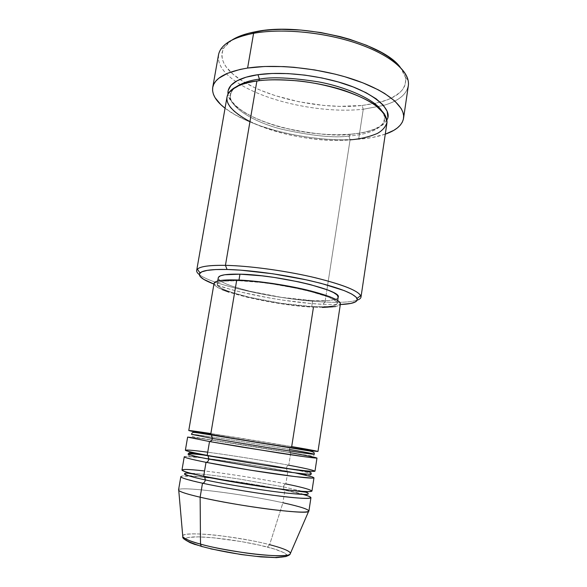 <?xml version="1.0" encoding="UTF-8"?>
<svg xmlns="http://www.w3.org/2000/svg" width="587" height="587" viewBox="0 0 587 587"><rect width="100%" height="100%" fill="white"/><g stroke="black" fill="none" stroke-linecap="round" stroke-linejoin="round"><path stroke-width="0.44" stroke-dasharray="2.94 2.2" d="M178.749 490.409C173.503 485.192 242.607 493.711 282.927 502.766L269.616 544.692C236.165 535.777 178.022 530.12 182.814 536.782C179.989 533.524 197.173 532.864 219.927 535.674C242.989 538.837 259.557 541.845 269.616 544.692L267.386 547.069C256.57 544.039 223.522 537.582 198.589 536.863C175.102 536.635 188.779 543.342 202.28 546.717L210.711 548.852M317.978 451.462L291.702 446.59L290.073 447.573L291.702 446.59C253.048 439.964 188.045 429.787 188.757 430.535M290.161 452.526L289.391 449.422L289.971 447.749L289.391 449.422C299.605 451.198 313.774 453.729 314.236 454.213C314.221 455.6 313.253 456.187 311.323 455.974L196.975 437.586C191.01 436.457 191.289 435.752 191.443 434.321C190.643 433.8 211.518 436.757 235.842 440.602L289.391 449.422L290.161 452.526L290.734 452.782L288.789 465.212C287.652 465.264 286.874 466.232 286.471 468.11L291.313 469.042L286.471 468.11C273.858 465.667 238.608 459.548 208.51 455.629C238.608 459.548 273.858 465.667 286.471 468.11C286.874 466.232 287.652 465.264 288.789 465.212C250.143 457.911 184.854 448.336 185.375 450.214M294.769 469.732C304.22 471.581 309.701 472.99 311.22 473.958C309.701 472.99 304.22 471.581 294.769 469.732M184.245 456.796C183.79 454.536 249.167 463.921 287.821 471.442L287.212 471.17L286.419 468.558L287.212 471.17L295.217 472.902M311.954 491.062C311.315 489.727 302.621 487.357 285.869 483.937L287.821 471.442L285.869 483.937C284.724 484.018 283.939 485.009 283.528 486.902L302.606 491.378L283.528 486.902L283.866 489.455L283.528 486.902L241.705 479.432C222.928 476.461 200.593 473.621 190.746 473.261C200.593 473.621 222.928 476.461 241.705 479.432L283.528 486.902C283.939 485.009 284.724 484.018 285.869 483.937C247.215 475.962 181.654 466.988 181.977 470.004M304.748 492.038C306.994 492.764 308.138 493.359 308.19 493.828C308.138 493.359 306.994 492.764 304.748 492.038M180.84 476.629C180.583 473.225 246.239 482 284.893 490.204L302.943 494.415L284.893 490.204L282.927 502.766C244.273 494.107 178.433 485.743 178.551 489.918M325.022 302.026L322.894 304.33C288.753 302.701 238.366 293.419 213.932 284.064L229.157 288.987L241.242 292.143L268.384 297.785L282.618 300.111L310.296 303.442L322.894 304.33L340.321 304.536L322.894 304.33L325.022 302.026C281.334 300.155 213.037 285.656 199.272 274.562C213.037 285.656 281.334 300.155 325.022 302.026L326.93 289.67L325.022 302.026C340.35 302.76 351.085 302.136 357.241 300.148C351.085 302.136 340.35 302.76 325.022 302.026M218.474 54.995C217.395 63.939 223.163 72.781 235.776 81.512C264.37 101.514 322.043 113.768 363.25 109.248C322.043 113.768 264.37 101.514 235.776 81.512C220.47 70.866 215.319 60.373 220.323 50.027L223.904 47.863C218.848 58.26 224.175 68.774 239.892 79.414C267.899 98.44 322.85 109.908 362.157 105.477L363.25 109.248L358.657 139.236C314.61 143.089 251.566 128.898 225.048 108.213L234.771 114.597L247.098 120.739L261.274 126.227L276.822 130.93L293.265 134.731L310.149 137.527L326.996 139.251L343.322 139.831L358.657 139.236L363.25 109.248L383.538 105.447C398.257 101.14 406.52 94.573 408.325 85.746M231.806 40.143L223.904 47.863M386.943 119.843C381.55 129.822 363.845 133.146 350.931 134.284L348.935 136.059C362.333 134.922 381.807 131.121 384.287 119.572C384.756 116.769 383.803 113.673 381.425 110.283C383.803 113.673 384.756 116.769 384.287 119.572C381.807 131.121 362.333 134.922 348.935 136.059L350.072 139.831L326.93 289.67L350.072 139.831C372.092 137.916 384.39 132.258 386.965 122.859M259.469 79.135C259.094 80.771 258.339 81.439 257.194 81.131L258.764 80.735M187.635 437.08C186.982 435.958 252.08 445.937 290.734 452.782C307.471 455.739 316.224 457.486 316.98 458.029M214.042 283.411C211.9 290.895 274.848 305.453 313.465 307.17L292.304 305.255L269.264 301.806L247.23 297.257L229.033 292.157M218.276 277.739C216.126 285.157 275.963 299.194 312.666 300.61L311.734 306.561C275.032 304.947 215.113 291.079 217.212 283.991C217.85 281.444 225.07 280.351 238.865 280.718L238.982 280.05L238.865 280.718C276.22 281.525 341.605 297.022 337.239 303.428C336.043 306.297 327.546 307.339 311.734 306.561L312.666 300.61L281.606 297.396L249.622 291.211L232.357 286.273L225.907 283.792L221.284 281.415L218.731 279.236L218.408 277.343M227.022 96.958C222.444 119.631 300.192 144.85 350.072 139.831L348.935 136.059C334.319 138.172 311.814 135.876 281.437 129.162C251.618 121.568 227.609 105.535 230.603 94.683C231.263 91.565 233.142 88.923 236.245 86.766C233.142 88.923 231.263 91.565 230.603 94.683C227.609 105.535 251.618 121.568 281.437 129.162C311.814 135.876 334.319 138.172 348.935 136.059L350.733 134.181L337.958 134.834L324.097 134.364L309.76 132.911L295.393 130.534L281.4 127.284L268.215 123.263L256.248 118.581L245.909 113.357L237.596 107.744L231.66 101.925L228.431 96.099L227.991 94.096C228.71 105.917 255.484 121.223 284.71 128.142C314.449 134.291 336.52 136.338 350.931 134.284L362.575 132.713L372.474 130.138L380.229 126.601L385.454 122.184L387.838 117.018M206.015 462.314L186.96 458.014C184.531 457.229 184.032 456.723 185.463 456.503L200.989 457.75C217.689 459.738 240.736 463.231 258.148 466.144L287.821 471.442C304.565 474.67 313.282 476.791 313.972 477.811M308.916 511.035C308.344 509.223 299.686 506.464 282.927 502.766L284.893 490.204L255.176 484.635C237.728 481.663 214.593 478.288 197.79 476.666L182.102 476.079C180.62 476.541 181.09 477.268 183.496 478.258L202.5 483.204M290.47 553.255C289.582 550.929 282.626 548.082 269.616 544.692L282.927 502.766M285.715 556.564L286.86 555.669L286.405 554.319L284.064 552.719L274.334 549.021L259.373 545.132L241.338 541.574L213.771 537.817L198.589 536.863L188.559 537.391L186.05 538.22L185.426 539.394L186.196 540.451M195.324 544.626L202.28 546.717L227.507 552.316C242.908 555.111 263.556 557.643 276.499 557.643C298.203 557.026 279.683 550.012 267.386 547.069L269.616 544.692M405.419 77.257L408.134 80.448C409.616 91.843 401.42 100.179 383.538 105.447L363.25 109.248L362.157 105.477L380.288 102.153C398.558 97.016 406.938 88.718 405.419 77.257L400.356 67.439L403.445 72.04L405.059 75.877L405.742 79.597L405.514 83.171L404.406 86.56L402.447 89.738L399.681 92.687L391.933 97.802L387.053 99.944L375.555 103.327L362.157 105.477L339.513 106.357L323.415 105.403L298.937 101.771L275.45 95.71L261.112 90.493L254.501 87.58L242.702 81.226L233.164 74.329L226.303 67.094L223.999 63.425L222.502 59.764L221.857 56.139L222.084 52.595L223.214 49.169L225.254 45.889L228.218 42.807L232.1 39.96M385.285 134.166C377.852 136.712 368.974 138.4 358.657 139.236L372.503 137.453L385.285 134.166M338.193 297.183L337.033 298.614L333.665 299.818L328.309 300.559L312.666 300.61C328.471 301.314 336.982 300.17 338.193 297.161M222.209 289.611L217.307 287.182L214.556 284.959L214.042 283.44M322.454 307.449L313.465 307.17C330.158 308.006 339.147 306.913 340.423 303.883L339.169 305.365L335.595 306.546M238.865 280.718L223.676 281.166L219.333 282.164L217.337 283.609L217.674 285.429L220.242 287.535L224.88 289.839L231.344 292.26L248.646 297.117L280.659 303.259L311.734 306.561L327.377 306.612L332.726 305.944L336.087 304.814L337.254 303.244L336.094 301.285L332.572 299.003L326.754 296.479L309.019 291.123L297.807 288.525L273.116 284.086L260.767 282.457L238.865 280.718M210.865 433.536L291.702 446.59L313.465 307.17M314.977 471.2C314.265 470.348 305.534 468.345 288.789 465.212L290.734 452.782L204.173 438.937L188.801 437.036C187.414 437.029 187.95 437.315 190.415 437.895L209.515 441.549M249.959 121.619C286.735 139.273 332.785 141.827 350.072 139.831M188.5 473.21C185.984 473.217 184.714 473.423 184.678 473.819C184.714 473.423 185.984 473.217 188.5 473.21M285.869 483.937C272.632 481.171 236.37 474.656 204.562 470.965M207.673 455.527L205.01 455.189L207.673 455.527M288.789 465.212C275.56 462.695 239.349 456.437 207.725 452.195M289.391 449.422L235.842 440.602C211.518 436.757 190.643 433.8 191.443 434.321M188.067 454.015C187.972 455.314 187.965 455.835 194.59 456.73L225.019 460.846C247.068 464.119 267.804 467.568 287.234 471.192L307.72 475.118C309.98 475.595 311.147 475.206 311.22 473.958M280.659 489.22L284.269 489.94C306.597 494.408 306.876 495.854 308.19 493.828M350.747 134.188C364.894 132.919 375.152 129.881 381.521 125.068C385.571 121.083 383.825 122.235 384.72 120.599L384.287 119.572L385.05 118.669L384.749 116.321C384.544 115.001 382.379 112.176 378.27 107.839C373.405 103.965 367.191 100.201 359.633 96.554C331.853 83.809 285.935 76.926 257.165 81.123C250.084 82.195 244.141 83.728 239.349 85.731C232.503 89.217 232.166 90.413 231.616 90.904L230.163 93.582L230.603 94.683L229.862 95.52L230.229 98.212C230.427 99.489 234.308 106.452 247.142 113.878C272.603 128.223 317.956 137.006 350.747 134.188M217.711 281.041L217.212 283.991M337.694 300.471L337.239 303.428M278.194 488.729L214.747 478.456M212.252 478.134L190.753 475.786C185.492 475.375 183.467 474.722 184.678 473.819"/><path stroke-width="0.88" d="M202.28 546.717L201.268 546.299L200.505 544.098C191.567 541.816 185.668 539.38 182.814 536.782C184.083 538.741 189.983 541.177 200.505 544.098L200.138 497.204C187.319 494.21 180.194 491.943 178.749 490.409L182.814 536.782C181.919 538.815 188.075 541.984 201.282 546.306L202.28 546.717M212.347 438.423L211.481 435.033L210.748 434.673L211.481 435.033L212.347 438.423L267.943 447.632C293.911 451.755 315.219 454.764 314.236 454.213C315.219 454.764 293.911 451.755 267.943 447.632L212.347 438.423C211.863 440.492 210.916 441.534 209.515 441.549C210.916 441.534 211.863 440.492 212.347 438.423L191.443 434.321L212.347 438.423M214.042 283.44L216.229 281.518L220.763 280.454L236.744 279.962L210.674 434.659L236.744 279.962C222.275 279.595 214.71 280.74 214.042 283.411L188.757 430.535L243.392 440.14L305.878 449.95C332.33 453.736 307.302 449.224 291.702 446.59L313.465 307.17M290.161 452.526L290.734 452.782C306.333 455.483 331.354 460.281 304.822 456.781L242.248 447.147L209.515 441.549L187.635 437.08L185.375 450.214C185.47 450.867 192.741 452.584 207.189 455.38L239.951 461.199C259.953 464.544 286.603 468.58 302.716 470.481C329.388 473.401 304.404 468.044 288.789 465.212M191.443 434.321C192.991 431.65 190.496 431.724 211.445 435.011L309.503 450.963C314.771 452.195 314.309 452.834 314.236 454.213C313.774 453.729 299.605 451.198 289.391 449.422M208.869 459.107L208.04 455.769L207.387 455.417L208.04 455.769L208.869 459.107L264.59 468.624C290.668 472.638 312.13 475.044 311.22 473.958C312.13 475.044 290.668 472.638 264.59 468.624L208.869 459.107C208.385 461.191 207.431 462.255 206.015 462.314C207.431 462.255 208.385 461.191 208.869 459.107C197.137 456.891 190.203 455.196 188.067 454.015C190.203 455.196 197.137 456.891 208.869 459.107M291.313 469.042L294.769 469.732L291.313 469.042M295.217 472.902L312.101 476.857C314.03 477.561 314.052 477.979 312.145 478.119L295.18 476.615L249.761 470.055L206.015 462.314C191.575 459.423 184.318 457.581 184.245 456.796L181.977 470.004C181.999 471.067 189.234 473.137 203.674 476.226L236.488 482.389C256.541 485.816 283.308 489.683 299.539 491.136C326.423 493.175 301.491 486.975 285.869 483.937M311.22 473.958L311.22 473.958C311.235 472.718 311.499 472.219 305.578 471.229L273.843 466.709L189.352 452.672L188.067 454.015C188.156 453.45 193.805 453.846 205.01 455.189C193.805 453.846 188.156 453.45 188.067 454.015M205.369 479.917L204.577 476.637L204.005 476.299L204.577 476.637L205.369 479.917C216.185 482.375 234.793 485.654 261.215 489.749C287.395 493.652 309.019 495.457 308.19 493.828C309.019 495.457 287.395 493.652 261.215 489.749C234.793 485.654 216.185 482.375 205.369 479.917C204.885 482.015 203.924 483.108 202.5 483.204C203.924 483.108 204.885 482.015 205.369 479.917C193.629 477.51 186.732 475.477 184.678 473.819C186.732 475.477 193.629 477.51 205.369 479.917M302.606 491.378L304.748 492.038L302.606 491.378M310.941 497.703C310.941 496.984 308.278 495.89 302.943 494.415C316.503 497.857 313.796 500.3 280.241 496.176C247.002 492.009 214.967 485.977 202.5 483.204C188.06 480.019 180.84 477.825 180.84 476.629L178.551 489.918C178.507 491.385 185.697 493.814 200.138 497.204L202.5 483.204L200.138 497.204C218.804 501.518 247.78 506.537 270.901 509.435C295.056 512.326 307.727 512.855 308.916 511.035L310.941 497.703C309.811 499.155 297.205 498.341 273.138 495.267C250.091 492.222 221.16 487.269 202.5 483.204M350.072 139.831C359.552 139.178 368.651 137.05 377.375 133.447C382.541 130.549 385.769 126.755 387.053 122.059L384.47 113.966L375.203 105.044C357.101 92.731 324.303 83.633 298.959 80.947C280.689 79.472 266.667 79.48 256.893 80.977L225.437 265.346L227.066 269.477C249.115 269.991 282.332 274.423 309.43 280.535C337.708 287.219 353.572 293.17 357.043 298.394C358.378 301.96 352.802 304 340.321 304.536L350.769 303.442L355.465 301.916L357.322 299.81L356.126 297.161L351.774 294.065L344.298 290.631L320.942 283.316L305.981 279.772L272.838 273.777L240.773 270.167L227.066 269.477L215.73 269.558L207.196 270.372L201.715 271.862L199.367 273.931L200.108 276.47L203.748 279.368L213.932 284.064C202.258 279.617 197.614 275.919 200.013 272.962C202.764 270.358 211.782 269.198 227.066 269.477L225.437 265.346C209.537 265.119 200.189 266.403 197.379 269.191C195.985 270.71 196.616 272.5 199.272 274.562C197.349 273.072 196.484 271.708 196.674 270.482C197.489 266.843 207.079 265.133 225.437 265.346L256.893 80.977C238.52 83.846 228.563 89.173 227.022 96.958L196.674 270.482M220.323 50.027C224.902 42.271 235.996 36.695 253.599 33.298L256.203 31.595C245.821 33.518 237.691 36.365 231.806 40.143M258.764 80.735L259.469 79.135C271.605 76.728 291.167 77.623 318.154 81.813C344.848 86.656 373.633 98.851 381.425 110.283C373.633 98.851 344.848 86.656 318.154 81.813C291.167 77.623 271.605 76.728 259.469 79.135L257.964 74.696C272.383 72.531 301.138 72.098 335.962 81.314C371.439 90.618 393.833 109.409 386.943 119.843M207.725 452.195C170.604 447.279 187.943 451.873 207.189 455.38L209.515 441.549L207.189 455.38C225.848 458.961 254.677 463.767 277.578 467.113C301.491 470.547 313.957 471.911 314.977 471.2L316.98 458.029C316.019 458.366 303.618 456.73 279.786 453.12L209.515 441.549M218.408 277.343L220.418 275.824L224.77 274.753L239.966 274.173L238.982 280.05L239.966 274.173C226.171 273.894 218.944 275.083 218.276 277.739L217.711 281.041M403.54 118.361L408.325 85.746C410.423 72.619 391.808 55.618 358.723 43.981C325.697 32.336 282.244 28.051 253.599 33.298C232.122 37.605 220.418 44.839 218.474 54.995L212.714 87.448C214.504 78.166 226.134 71.702 247.604 68.055L253.599 33.298L247.604 68.055C276.257 63.653 319.93 68.209 353.22 79.355C386.584 90.508 405.478 106.364 403.54 118.361C402.256 125.119 396.166 130.387 385.285 134.166L393.789 130.351L397.421 127.893L400.268 125.17L402.286 122.221L403.416 119.058L403.629 115.705L402.902 112.198L401.2 108.566L394.86 101.052L384.683 93.494L378.233 89.811L362.905 82.855L344.899 76.765L335.14 74.145L314.742 69.941L294.028 67.292L283.881 66.595L264.656 66.492L247.604 68.055L240.134 69.427L227.675 73.228L218.834 78.225L215.84 81.094L213.807 84.146L212.729 87.368L212.589 90.699L213.352 94.118L214.996 97.589L220.734 104.552L225.048 108.213C215.913 101.191 211.804 94.272 212.714 87.456M204.562 470.965C167.214 466.716 184.406 472.462 203.674 476.226L206.015 462.314L203.674 476.226C222.341 480.173 251.243 485.082 274.254 488.208C298.284 491.37 310.853 492.317 311.954 491.062L313.972 477.811C312.922 478.698 300.427 477.473 276.47 474.127C253.533 470.855 224.682 466.012 206.015 462.314M282.927 502.766C301.417 506.86 309.965 509.751 308.579 511.438C306.796 514.953 237.309 506.023 200.138 497.204L200.505 544.098C230.838 552.697 287.601 558.868 290.081 554.157L290.47 553.255M186.196 540.451L190.1 542.659L195.324 544.626M210.711 548.852L241.015 554.532L260.907 556.902L276.499 557.643L285.715 556.564M232.1 39.96L242.512 35.103L248.976 33.166L264.121 30.429L272.654 29.68L281.694 29.357L300.882 30.062L320.751 32.527L340.284 36.651L349.617 39.263L366.846 45.412L381.506 52.522L387.669 56.323L392.982 60.219L400.356 67.439C383.458 42.851 302.232 21.939 256.203 31.595L253.599 33.298C280.359 28.425 320.069 31.727 352.193 41.816C384.346 51.92 405.492 67.388 408.134 80.448M259.469 79.135C250.48 80.17 242.739 82.716 236.245 86.766C242.739 82.716 250.48 80.17 259.469 79.135L257.964 74.696C243.656 76.648 226.787 82.459 227.991 94.096L228.167 90.479L231.021 85.291L237.045 80.793L246.114 77.191L257.964 74.696L272.141 73.47L288.041 73.602L304.924 75.121L321.962 77.961L338.339 81.982L353.249 86.979L366.031 92.687L376.15 98.829L383.245 105.11L387.149 111.251L387.838 117.018M360.99 297.095C360.785 298.321 359.53 299.341 357.241 300.148C360.411 299.025 361.57 297.528 360.726 295.643C357.248 290.117 340.783 283.844 311.33 276.822C283.081 270.394 248.389 265.801 225.437 265.346C249.585 265.816 286.713 270.915 315.608 277.82C345.618 285.37 360.748 291.798 360.99 297.095L386.965 122.859C387.603 111.772 373.581 101.052 344.892 90.699C317.215 81.505 281.019 77.579 256.893 80.977C243.832 82.319 234.264 86.56 228.211 93.7C223.72 102.021 230.977 111.332 249.959 121.619M239.966 274.173L261.861 275.824L274.195 277.438L298.864 281.892L310.061 284.519L327.751 289.985L333.563 292.575L337.07 294.938L338.193 297.183C342.603 290.448 277.321 274.738 239.966 274.173M229.033 292.157L222.209 289.611M236.744 279.962L259.85 281.789L272.889 283.514L298.974 288.195L310.809 290.947L329.483 296.596L335.588 299.26L339.257 301.667L340.423 303.897C340.115 300.038 328.493 295.298 305.57 289.67C283.572 284.519 255.404 280.571 236.744 279.962M335.595 306.546L322.454 307.449M210.865 433.536C173.965 427.945 191.45 431.408 210.674 434.659L280.887 446.149L317.978 451.462L340.423 303.883M190.746 473.261L188.5 473.21L190.746 473.261M208.51 455.629L207.673 455.527L208.51 455.629M200.505 544.098L201.268 546.299C217.858 550.804 236.223 554.157 256.372 556.366L274.877 557.496L285.73 556.564C288.496 555.588 289.949 554.788 290.081 554.157C288.1 556.601 267.76 556.05 246.269 553.027C224.63 549.733 209.376 546.761 200.505 544.098M269.616 544.692C279.082 547.113 292.642 551.332 290.081 554.157L308.579 511.438M184.678 473.819C184.142 472.264 190.768 473.188 204.547 476.615C223.324 480.401 244.552 484.033 268.23 487.503L304.191 491.972C307.038 492.236 308.373 492.853 308.19 493.828M197.379 269.191L200.013 272.962M338.193 297.161L337.694 300.471M360.726 295.643L357.043 298.394M280.659 489.22L278.194 488.729M214.747 478.456L212.252 478.134"/></g></svg>
